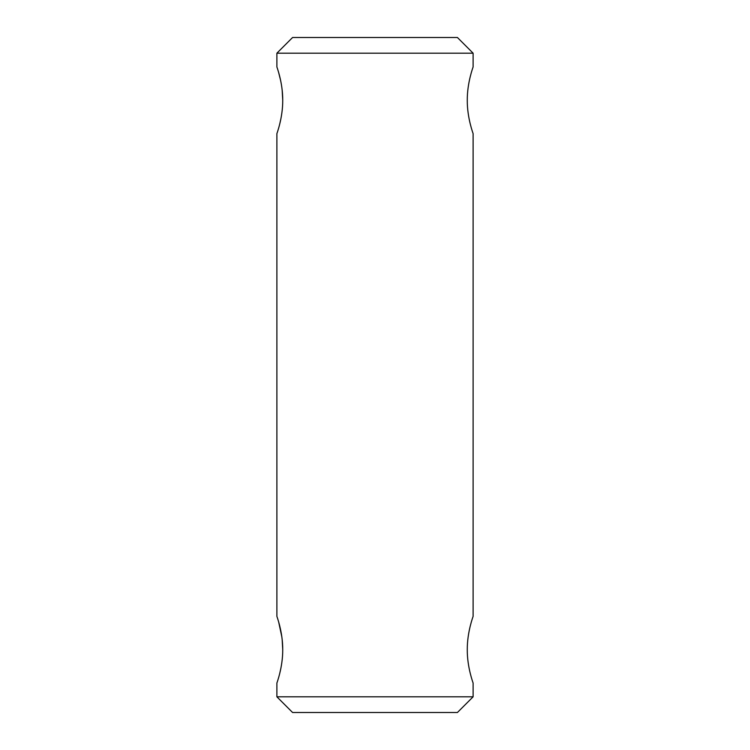 <?xml version="1.0" encoding="UTF-8"?>
<svg xmlns="http://www.w3.org/2000/svg" width="750" height="750" viewBox="0 0 750 750"><rect width="100%" height="100%" fill="white"/><g stroke="black" fill="none" stroke-linecap="round" stroke-linejoin="round"><path stroke-width="1.12" d="M473.109 696.806L276.891 696.806L292.584 712.5L457.416 712.5L473.109 696.806L473.109 683.062C473.316 683.409 467.156 667.669 467.269 649.706C467.156 631.725 473.316 616.003 473.109 616.35L473.109 133.65C473.316 133.987 467.156 118.256 467.269 100.294C467.156 82.303 473.316 66.581 473.109 66.938L473.109 53.194L457.416 37.5L292.584 37.5L276.891 53.194L276.891 66.938C276.684 66.6 282.844 82.322 282.731 100.294C282.844 118.247 276.684 133.997 276.891 133.65L276.891 616.35C276.684 616.022 282.844 631.734 282.731 649.706L282.159 639.394M281.85 636.919L278.7 622.144M282.731 100.247L282.159 89.981M280.688 80.728L278.7 72.722M473.109 53.194L276.891 53.194M282.731 649.706C282.844 667.669 276.684 683.419 276.891 683.062L277.603 680.916M276.891 696.806L276.891 683.062M279.75 673.369L280.884 668.269M282.103 660.487L282.431 657.188M276.891 133.65L277.603 131.494M279.75 123.947L280.884 118.847M282.103 111.075L282.431 107.775"/></g></svg>
